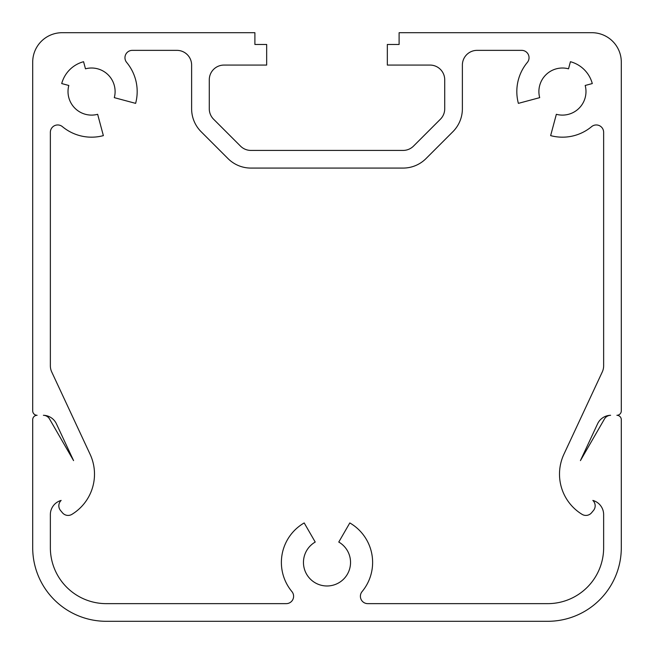 <?xml version="1.0" encoding="UTF-8"?>
<svg xmlns="http://www.w3.org/2000/svg" width="654" height="654" viewBox="0 0 654 654"><rect width="100%" height="100%" fill="white"/><g stroke="black" fill="none" stroke-linecap="round" stroke-linejoin="round"><path stroke-width="0.49" stroke-dasharray="3.27 2.45" d="M610.615 415.29A7.357 7.357 0 0 0 604.468 418.969L580.425 460.612L597.601 423.784A14.715 14.715 0 0 1 610.615 415.29M49.532 418.969L73.575 460.612L56.399 423.784A14.715 14.715 0 0 0 43.385 415.29A7.357 7.357 0 0 1 49.532 418.969M62.13 32.7A29.43 29.43 0 0 0 32.7 62.13L32.7 410.876A4.415 4.415 0 0 0 37.114 415.29A4.415 4.415 0 0 0 32.7 419.704L32.7 547.725A73.575 73.575 0 0 0 106.275 621.3L547.725 621.3A73.575 73.575 0 0 0 621.3 547.725L621.3 419.704A4.415 4.415 0 0 0 616.885 415.29A4.415 4.415 0 0 0 621.3 410.876L621.3 62.13A29.43 29.43 0 0 0 591.87 32.7L399.103 32.7L399.103 44.472L387.332 44.472L387.332 65.073L430.005 65.073A14.715 14.715 0 0 1 444.72 79.788L444.72 108.801A14.715 14.715 0 0 1 440.412 119.208L413.508 146.112A14.715 14.715 0 0 1 403.101 150.42L250.899 150.42A14.715 14.715 0 0 1 240.492 146.112L213.588 119.208A14.715 14.715 0 0 1 209.28 108.801L209.28 79.788A14.715 14.715 0 0 1 223.995 65.073L266.668 65.073L266.668 44.472L254.897 44.472L254.897 32.7L62.13 32.7M90.088 454.252L51.74 371.995A14.715 14.715 0 0 1 50.358 365.782L50.358 132.312A7.357 7.357 0 0 1 62.416 126.655A45.616 45.616 0 0 0 103.365 135.623L97.65 114.303A23.544 23.544 0 0 1 68.817 85.47L61.713 83.565A30.901 30.901 0 0 1 83.565 61.713L85.47 68.817A23.544 23.544 0 0 1 114.303 97.65L135.623 103.365A45.616 45.616 0 0 0 126.655 62.416A7.357 7.357 0 0 1 132.312 50.358L176.907 50.358A14.715 14.715 0 0 1 191.622 65.073L191.622 108.801A32.373 32.373 0 0 0 201.105 131.691L228.009 158.595A32.373 32.373 0 0 0 250.899 168.078L403.101 168.078A32.373 32.373 0 0 0 425.991 158.595L452.895 131.691A32.373 32.373 0 0 0 462.378 108.801L462.378 65.073A14.715 14.715 0 0 1 477.093 50.358L521.688 50.358A7.357 7.357 0 0 1 527.345 62.416A45.616 45.616 0 0 0 518.377 103.365L539.697 97.65A23.544 23.544 0 0 1 568.53 68.817L570.435 61.713A30.901 30.901 0 0 1 592.287 83.565L585.183 85.47A23.544 23.544 0 0 1 556.35 114.303L550.635 135.623A45.616 45.616 0 0 0 591.584 126.655A7.357 7.357 0 0 1 603.642 132.312L603.642 365.782A14.715 14.715 0 0 1 602.26 371.995L563.911 454.252A47.088 47.088 0 0 0 582.068 514.346A7.357 7.357 0 0 0 591.535 512.801L593.448 510.512A7.357 7.357 0 0 0 592.851 500.424A14.715 14.715 0 0 1 603.642 514.608L603.642 547.725A55.917 55.917 0 0 1 547.725 603.642L367.752 603.642A7.357 7.357 0 0 1 362.095 591.584A45.616 45.616 0 0 0 349.808 522.938L338.772 542.052A23.544 23.544 0 0 1 345.034 577.572A23.544 23.544 0 0 1 308.966 577.572A23.544 23.544 0 0 1 315.228 542.052L304.192 522.938A45.616 45.616 0 0 0 291.905 591.584A7.357 7.357 0 0 1 286.248 603.642L106.275 603.642A55.917 55.917 0 0 1 50.358 547.725L50.358 514.608A14.715 14.715 0 0 1 61.149 500.424A7.357 7.357 0 0 0 60.552 510.512L62.465 512.801A7.357 7.357 0 0 0 71.932 514.346A47.088 47.088 0 0 0 90.088 454.252"/><path stroke-width="0.98" d="M610.615 415.29A7.357 7.357 0 0 0 604.468 418.969L580.425 460.612L597.601 423.784A14.715 14.715 0 0 1 610.615 415.29M49.532 418.969L73.575 460.612L56.399 423.784A14.715 14.715 0 0 0 43.385 415.29A7.357 7.357 0 0 1 49.532 418.969M62.13 32.7A29.43 29.43 0 0 0 32.7 62.13L32.7 410.876A4.415 4.415 0 0 0 37.114 415.29A4.415 4.415 0 0 0 32.7 419.704L32.7 547.725A73.575 73.575 0 0 0 106.275 621.3L547.725 621.3A73.575 73.575 0 0 0 621.3 547.725L621.3 419.704A4.415 4.415 0 0 0 616.885 415.29A4.415 4.415 0 0 0 621.3 410.876L621.3 62.13A29.43 29.43 0 0 0 591.87 32.7L399.103 32.7L399.103 44.472L387.332 44.472L387.332 65.073L430.005 65.073A14.715 14.715 0 0 1 444.72 79.788L444.72 108.801A14.715 14.715 0 0 1 440.412 119.208L413.508 146.112A14.715 14.715 0 0 1 403.101 150.42L250.899 150.42A14.715 14.715 0 0 1 240.492 146.112L213.588 119.208A14.715 14.715 0 0 1 209.28 108.801L209.28 79.788A14.715 14.715 0 0 1 223.995 65.073L266.668 65.073L266.668 44.472L254.897 44.472L254.897 32.7L62.13 32.7M90.088 454.252L51.74 371.995A14.715 14.715 0 0 1 50.358 365.782L50.358 132.312A7.357 7.357 0 0 1 62.416 126.655A45.616 45.616 0 0 0 103.365 135.623L97.65 114.303A23.544 23.544 0 0 1 68.817 85.47L61.713 83.565A30.901 30.901 0 0 1 83.565 61.713L85.47 68.817A23.544 23.544 0 0 1 114.303 97.65L135.623 103.365A45.616 45.616 0 0 0 126.655 62.416A7.357 7.357 0 0 1 132.312 50.358L176.907 50.358A14.715 14.715 0 0 1 191.622 65.073L191.622 108.801A32.373 32.373 0 0 0 201.105 131.691L228.009 158.595A32.373 32.373 0 0 0 250.899 168.078L403.101 168.078A32.373 32.373 0 0 0 425.991 158.595L452.895 131.691A32.373 32.373 0 0 0 462.378 108.801L462.378 65.073A14.715 14.715 0 0 1 477.093 50.358L521.688 50.358A7.357 7.357 0 0 1 527.345 62.416A45.616 45.616 0 0 0 518.377 103.365L539.697 97.65A23.544 23.544 0 0 1 568.53 68.817L570.435 61.713A30.901 30.901 0 0 1 592.287 83.565L585.183 85.47A23.544 23.544 0 0 1 556.35 114.303L550.635 135.623A45.616 45.616 0 0 0 591.584 126.655A7.357 7.357 0 0 1 603.642 132.312L603.642 365.782A14.715 14.715 0 0 1 602.26 371.995L563.911 454.252A47.088 47.088 0 0 0 582.068 514.346A7.357 7.357 0 0 0 591.535 512.801L593.448 510.512A7.357 7.357 0 0 0 592.851 500.424A14.715 14.715 0 0 1 603.642 514.608L603.642 547.725A55.917 55.917 0 0 1 547.725 603.642L367.752 603.642A7.357 7.357 0 0 1 362.095 591.584A45.616 45.616 0 0 0 349.808 522.938L338.772 542.052A23.544 23.544 0 0 1 345.034 577.572A23.544 23.544 0 0 1 308.966 577.572A23.544 23.544 0 0 1 315.228 542.052L304.192 522.938A45.616 45.616 0 0 0 291.905 591.584A7.357 7.357 0 0 1 286.248 603.642L106.275 603.642A55.917 55.917 0 0 1 50.358 547.725L50.358 514.608A14.715 14.715 0 0 1 61.149 500.424A7.357 7.357 0 0 0 60.552 510.512L62.465 512.801A7.357 7.357 0 0 0 71.932 514.346A47.088 47.088 0 0 0 90.088 454.252"/></g></svg>
